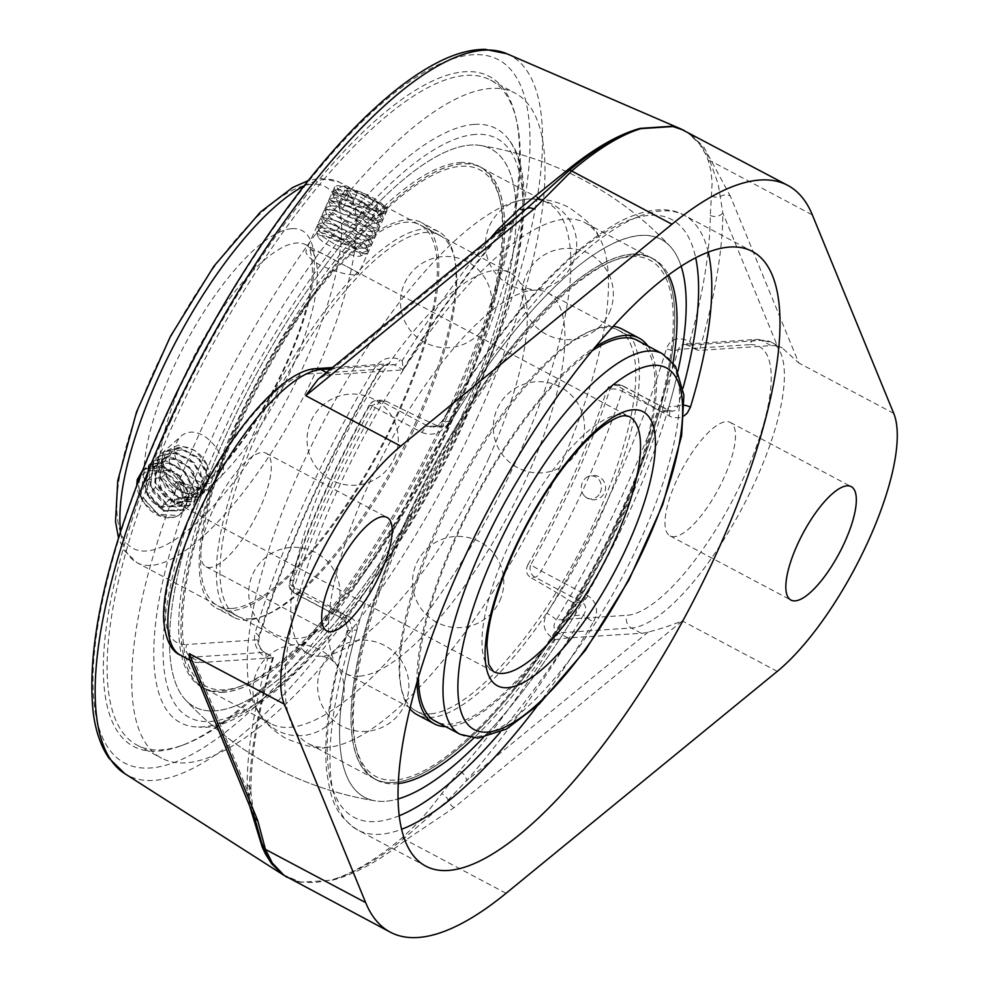 <?xml version="1.0" encoding="UTF-8"?>
<svg xmlns="http://www.w3.org/2000/svg" width="987" height="987" viewBox="0 0 987 987"><rect width="100%" height="100%" fill="white"/><g stroke="black" fill="none" stroke-linecap="round" stroke-linejoin="round"><path stroke-width="0.74" stroke-dasharray="4.93 3.7" d="M453.28 403.301A376.578 121.241 118 0 0 516.263 119.143A376.578 121.241 118 0 0 490.379 79.984A376.578 121.241 118 0 0 174.205 421.831A376.578 121.241 118 0 0 137.107 745.148A376.578 121.241 118 0 0 184.038 744.667A376.578 121.241 118 0 0 453.28 403.301M170.973 420.709A379.255 122.092 -62 0 1 376.059 120.093A379.255 122.092 -62 0 1 515.461 115.861A379.255 122.092 -62 0 1 419.339 468.652A379.255 122.092 -62 0 1 180.88 745.839A379.255 122.092 -62 0 1 170.973 420.709M477.905 416.378A376.578 121.241 -62 0 1 161.72 758.226A376.578 121.241 -62 0 1 198.819 434.909A376.578 121.241 -62 0 1 514.992 93.062A376.578 121.241 -62 0 1 477.905 416.378M474.389 124.374A336.37 108.286 -62 0 1 509.785 141.067A336.37 108.286 -62 0 1 433.996 476.437A336.37 108.286 -62 0 1 198.584 727.012A336.37 108.286 -62 0 1 213.723 433.91A336.37 108.286 -62 0 1 474.389 124.374M283.183 874.815L299.974 881.922L314.767 882.649L331.903 879.812C352.766 873.594 376.244 859.541 402.363 837.618L415.909 824.713L429.049 810.031L459.56 770.773A422.214 135.922 118 0 0 555.225 639.638L553.164 638.589C543.738 632.099 541.666 623.673 546.971 613.309A420.573 135.404 118 0 0 616.653 480.324A420.573 135.404 118 0 0 666.459 348.67C670.05 339.281 677.131 336.592 687.717 340.577L689.777 341.625L696.674 349.83L699.487 350.397L771.18 345.635L761.236 340.355A160.585 51.694 -62 0 1 771.612 342.366A160.585 51.694 -62 0 1 755.795 480.237A160.585 51.694 -62 0 1 631.347 628.016L558.124 632.877A9.512 2.319 117 0 0 553.164 638.589M283.614 875.111L281.813 873.803M267.637 658.736L273.424 657.478L264.22 652.382L260.556 649.027L258.273 644.449L257.854 639.786A9.512 4.75 16.7 0 0 259.013 638.293A9.512 4.75 16.7 0 0 255.139 632.679C252.956 642.796 256.484 651.136 265.725 657.663L267.637 658.736A422.214 135.922 118 0 0 247.132 784.875L249.773 806.428M490.231 238.459A422.214 135.922 118 0 0 402.19 360.724L400.278 359.663C389.939 355.641 381.389 358.441 374.641 368.04A420.573 135.404 118 0 0 255.139 632.679M689.777 341.625A422.214 135.922 118 0 0 710.282 215.487L712.133 183.064L710.998 171.133L708.185 160.301L705.113 153.293L699.215 143.658L687.359 132.381L681.079 129.013M402.511 370.113A431.701 138.982 -62 0 1 505.64 227.405L323.761 376.22A160.585 51.694 118 0 1 330.83 374.875L403.301 369.817C436.192 316.21 470.034 269.414 504.85 229.44A9.512 5.293 41.1 0 1 500.101 230.378M402.19 360.724L403.301 369.817L394.109 364.734A9.512 3.788 119 0 0 400.278 359.663M505.64 227.405A9.512 5.293 41.1 0 1 504.85 229.44L525.935 209.244A9.512 5.453 -129.4 0 0 525.96 209.219L505.64 227.405M180.621 655.245A160.585 51.694 -62 0 0 190.997 657.243L264.22 652.382A9.512 3.788 -61 0 1 264.985 652.58L273.424 657.256L272.634 657.774L200.953 662.536L190.997 657.243A9.512 8.834 86.2 0 1 186.888 644.499L257.854 639.786A430.073 138.451 -62 0 1 380.044 369.175A9.512 1.456 31 0 1 380.242 369.854A9.512 1.456 31 0 1 374.641 368.04M380.242 369.854C326.389 460.324 285.971 549.796 259.013 638.293C258.273 645.116 260.272 649.878 264.985 652.592A9.512 3.788 -61 0 1 265.725 657.663M316.408 368.62A9.512 8.834 -93.8 0 0 309.079 373.888L380.044 369.175L384.19 365.474L389.52 363.759L394.109 364.734L330.756 368.928M247.132 784.875A9.512 7.686 -179.8 0 1 250.834 790.969A9.512 7.686 -179.8 0 1 250.834 790.994A9.512 7.686 -179.8 0 1 249.279 795.177A431.701 138.982 -62 0 1 272.634 657.774M256.361 823.701L249.279 795.177L194.698 662.067A160.585 51.694 118 0 0 200.953 662.536M555.225 639.638L568.031 637.923L641.291 633.296A160.585 51.694 118 0 0 648.36 631.951C657.169 630.014 668.483 626.338 682.276 620.934L454.143 807.6L405.805 840.036C378.663 861.256 354.222 874.618 332.496 880.157L300.566 882.267A9.512 9.019 -79.5 0 1 299.974 881.922L283.158 874.79M212.279 511.562A64.229 20.678 118 0 0 205.95 566.711A64.229 20.678 118 0 0 259.889 508.404A64.229 20.678 118 0 0 266.219 453.255A64.229 20.678 118 0 0 212.279 511.562M249.847 806.465A9.512 7.625 -13.1 0 1 253.252 810.808A9.512 7.625 -13.1 0 1 253.375 812.93A9.512 8.71 -22.3 0 0 253.943 816.459L254.029 816.668M189.307 658.835L191.33 660.932L194.698 662.067M300.566 882.267L293.164 880.219L287.106 877.32M569.61 638.058A431.701 138.982 -62 0 1 466.481 780.766L448.147 800.001L403.794 838.642C377.207 860.195 353.247 873.914 331.903 879.812A9.512 8.562 75.8 0 0 332.496 880.157M648.36 631.951L466.481 780.766A9.512 5.293 -138.9 0 0 459.56 770.773M697.908 350.262L688.013 345.216A9.512 2.319 -63 0 1 687.544 345.179A9.512 2.319 -63 0 1 687.717 340.577M749.429 344.66L678.464 349.361A430.073 138.451 -62 0 1 627.522 484A430.073 138.451 -62 0 1 556.273 619.972L627.238 615.271A151.073 48.634 118 0 0 744.309 476.24A151.073 48.634 118 0 0 749.429 344.66A9.512 8.834 86.2 0 1 756.758 339.38A9.512 8.834 86.2 0 1 761.236 340.355L688.013 345.216L683.51 344.253L680.117 345.795L678.464 349.361A9.512 4.75 -163.3 0 1 666.459 348.67M568.031 637.923L558.124 632.877C553.374 629.632 552.757 625.326 556.273 619.972A9.512 1.456 -149 0 0 546.971 613.309M710.282 215.487A9.512 7.686 0.2 0 0 722.842 212.982A431.701 138.982 -62 0 1 699.487 350.397M681.721 129.285L687.902 132.603L700.301 144.04L706.544 153.787L709.838 160.844L718.178 183.952L722.842 212.982L777.435 346.104A160.585 51.694 118 0 0 771.18 345.635M676.428 480.755A64.229 20.678 118 0 0 670.099 535.904A64.229 20.678 118 0 0 724.039 477.585A64.229 20.678 118 0 0 730.368 422.436A64.229 20.678 118 0 0 676.428 480.755M711.602 196.031A9.512 8.328 -173.4 0 0 720.732 196.29A9.512 8.71 157.7 0 1 730.294 195.994L798.754 362.957L782.321 348.041L777.435 346.104M684.003 130.321L690.925 134.343L704.027 147.371L730.294 195.994M454.143 807.6A9.512 7.143 50.7 0 1 448.147 800.001A9.512 6.156 35.4 0 0 441.744 793.684M323.761 376.22L317.925 379.427M459.893 420.24A315.914 101.71 -62 0 1 185.716 700.128A315.914 101.71 -62 0 1 246.651 392.505A315.914 101.71 -62 0 1 470.589 145.064A315.914 101.71 -62 0 1 480.287 145.471A315.914 101.71 -62 0 1 459.893 420.24M708.21 252.08A348.029 112.049 118 0 0 684.114 215.203A348.029 112.049 118 0 0 448.271 423.263A9.512 1.394 -149.2 0 0 442.09 421.104A9.512 1.394 -149.2 0 0 442.299 421.757L439.375 424.681L435.686 426.606L431.738 427.174L428.136 426.211A9.512 3.06 118 0 0 422.017 432.503L375.27 407.668A9.512 3.06 -62 0 1 381.389 401.376L428.136 426.211L444.964 426.014L448.554 424.139L451.256 421.153A315.914 101.71 -62 0 1 670.037 246.244A315.914 101.71 -62 0 1 681.104 266.157A315.914 101.71 -62 0 0 670.037 246.244A331.879 331.879 0 0 0 480.287 145.471A315.914 101.71 -62 0 1 432.676 475.697A315.914 101.71 -62 0 1 185.716 700.128A315.914 101.71 -62 0 1 246.651 392.505A315.914 101.71 -62 0 1 470.589 145.064A315.914 101.71 -62 0 1 480.274 145.459M442.176 426.544L432.898 427.161L437.352 425.779L442.09 421.104C503.21 320.405 562.368 253.93 619.565 221.643C652.308 205.173 673.035 208.615 684.114 215.203L752.254 251.389M448.271 423.263C441.349 433.379 432.602 436.451 422.017 432.503M537.138 706.038A348.029 112.049 118 0 0 593.483 621.884A9.512 1.394 30.8 0 1 583.539 614.938C586.92 609.596 586.327 605.29 581.787 602.033L535.04 577.21A9.512 8.834 86.2 0 1 530.932 564.453L527.934 564.65C525.368 570.03 526.231 574.323 530.55 577.506L535.04 577.21A9.512 3.06 118 0 0 541.147 570.918A348.029 112.049 118 0 0 622.266 391.284L672.307 417.439L679.031 417.834L683.917 415.959M669.013 416.107A9.512 3.06 118 0 0 668.989 410.382A9.512 3.06 118 0 0 668.372 410.259L671.629 411.246L674.577 410.752L676.749 408.926L677.822 406.113A9.512 4.701 -163.2 0 1 684.287 405.225M587.894 595.741A9.512 3.06 118 0 1 581.787 602.033L572.941 602.625C576.84 605.808 577.383 610.114 574.57 615.53A315.914 101.71 -62 0 1 483.235 737.671A315.914 101.71 -62 0 0 629.977 510.575A315.914 101.71 -62 0 0 678.007 370.939A315.914 101.71 -62 0 1 668.865 406.718L667.397 409.617L665.152 411.394L662.425 411.863L659.538 410.851L668.372 410.259L621.625 385.436A9.512 8.834 -93.8 0 0 617.146 384.461A9.512 8.834 -93.8 0 0 609.818 389.729A338.516 108.977 -62 0 1 530.932 564.453A9.512 0.864 29.7 0 0 541.147 570.918L587.894 595.741C597.086 602.292 598.949 611.002 593.483 621.884M340.91 612.137A9.512 3.06 118 0 0 340.934 617.862A9.512 3.06 118 0 0 341.551 617.985L294.805 593.15A9.512 3.06 -62 0 1 294.188 593.039A9.512 3.06 -62 0 1 294.163 587.314L340.91 612.137C350.311 618.639 353.79 627.251 351.335 637.96A348.029 112.049 118 0 0 357.627 829.944A348.029 112.049 118 0 0 380.131 834.286A348.029 112.049 118 0 0 401.672 829.253M480.052 145.422A331.879 331.879 0 0 1 670.037 246.244A315.914 101.71 -62 0 0 640.674 235.399A315.914 101.71 -62 0 0 395.861 526.12A315.914 101.71 -62 0 0 375.467 800.901A331.879 331.879 0 0 1 185.716 700.128A331.879 331.879 0 0 0 375.467 800.901A315.914 101.71 -62 0 0 398.156 798.915A315.914 101.71 -62 0 1 375.467 800.901A315.914 101.71 -62 0 1 356.973 629.977C357.973 624.672 355.776 620.478 350.385 617.393L341.551 617.985C346.314 621.205 348.46 625.413 348.004 630.582A9.512 4.701 16.8 0 0 346.856 632.05L346.856 632.05A9.512 4.701 16.8 0 0 351.335 637.96M617.134 385.732L613.001 384.733L610.99 385.201L608.498 386.978L606.832 389.927L609.818 389.729A9.512 4.232 18.2 0 1 622.266 391.284A9.512 3.06 118 0 0 622.242 385.547A9.512 3.06 118 0 0 621.625 385.436L617.134 385.732A314.137 58.159 -155.7 0 1 659.538 410.851M436.97 425.619A314.137 58.159 -155.7 0 1 385.88 401.08L381.056 400.13L372.568 405.484L369.582 405.682A9.512 8.834 86.2 0 1 376.911 400.414A9.512 9.512 0 0 0 369.274 405.188A9.512 0.864 29.7 0 0 369.582 405.682A338.516 108.977 -62 0 0 290.696 580.405A9.512 8.834 86.2 0 0 294.805 593.15L299.295 592.854C294.323 589.708 292.46 585.501 293.682 580.208L290.696 580.405A9.512 4.232 18.2 0 0 289.61 581.651A9.512 4.232 18.2 0 0 294.163 587.314A348.029 112.049 118 0 1 375.27 407.668A9.512 0.864 29.7 0 0 369.274 405.188C335.592 464.421 309.042 523.233 289.61 581.651A9.512 9.512 0 0 0 294.188 593.039L340.934 617.862C345.956 621.428 347.93 626.153 346.856 632.05C329.633 689.136 322.959 736.068 326.82 772.846C331.015 796.558 332.853 813.387 357.627 829.944L425.767 866.13M527.934 564.65A330.805 106.497 118 0 0 572.83 476.931A330.805 106.497 118 0 0 606.832 389.927M572.941 602.625A314.137 58.159 24.3 0 0 530.55 577.506M299.295 592.854A314.137 58.159 24.3 0 0 350.385 617.393M372.568 405.484A330.805 106.497 118 0 0 293.682 580.208M488.923 457.894A215.499 69.374 -62 0 1 321.91 656.207A215.499 69.374 -62 0 1 321.688 656.219A215.499 69.374 -62 0 1 307.981 653.517A215.499 69.374 -62 0 1 347.794 430.653A215.499 69.374 -62 0 1 510.143 272.868A215.499 69.374 -62 0 1 520.063 282.701A215.499 69.374 -62 0 1 488.923 457.894M359.539 676.194A215.499 69.374 118 0 0 526.54 477.868A215.499 69.374 118 0 0 547.773 292.843A215.499 69.374 118 0 0 534.066 290.141A215.499 69.374 118 0 0 385.411 450.627A215.499 69.374 118 0 0 335.691 663.659A215.499 69.374 118 0 0 345.61 673.504A215.499 69.374 118 0 0 359.539 676.194M174.354 446.445C173.391 460.053 180.313 471.144 195.105 479.731C204.605 484.605 212.168 484.777 217.806 480.262C237.534 464.852 200.78 415.971 179.498 437.537L174.354 446.445M356.319 274.756L358.355 274.102C358.491 272.98 354.333 270.302 345.857 266.046L337.48 261.604C320.269 251.673 309.795 247.971 306.056 250.488C305.168 254.128 309.992 259.063 320.528 265.306C336.123 272.141 348.053 275.287 356.319 274.756M142.313 470.885C158.031 454.674 191.836 483.457 185.161 505.245L180.535 513.672C169.27 525.713 137.316 505.837 136.798 485.135M385.041 211.132C374.492 213.784 329.683 193.884 334.827 186.777L337.073 185.655C346.647 185.186 389.964 208.393 387.126 210.379L385.041 211.132M393.653 782.481A294.903 94.937 -62 0 1 374.591 778.805A294.903 94.937 -62 0 1 415.885 499.619A294.903 94.937 -62 0 1 632.173 254.214A294.903 94.937 -62 0 1 651.247 257.891A294.903 94.937 -62 0 1 609.954 537.076A294.903 94.937 -62 0 1 393.653 782.481M555.965 475.919A294.903 94.937 -62 0 1 327.425 747.307A294.903 94.937 -62 0 1 327.116 747.332A294.903 94.937 -62 0 1 308.363 743.63A294.903 94.937 -62 0 1 362.834 438.647A294.903 94.937 -62 0 1 585.02 222.717A294.903 94.937 -62 0 1 598.578 236.189A294.903 94.937 -62 0 1 555.965 475.919M223.58 692.146A294.903 94.937 -62 0 1 204.506 688.47A294.903 94.937 -62 0 1 245.8 409.284A294.903 94.937 -62 0 1 462.101 163.879A294.903 94.937 -62 0 1 481.162 167.568A294.903 94.937 -62 0 1 439.869 446.741A294.903 94.937 -62 0 1 223.58 692.146M600.256 492.538A11.536 10.03 -85 0 0 596.037 477.091A11.536 10.03 -85 0 0 585.957 477.868A11.536 10.03 -85 0 0 582.478 482.322A11.536 10.03 -85 0 0 584.39 495.906A11.536 10.03 -85 0 0 600.256 492.538M518.335 455.932A294.903 94.937 118 0 0 547.39 202.742A294.903 94.937 118 0 0 528.637 199.041A294.903 94.937 118 0 0 325.216 418.661A294.903 94.937 118 0 0 257.175 710.184A294.903 94.937 118 0 0 270.734 723.644A294.903 94.937 118 0 0 289.808 727.32A294.903 94.937 118 0 0 518.335 455.932M231.797 608.498A215.635 69.423 -62 0 1 217.856 605.808A215.635 69.423 -62 0 1 248.045 401.66A215.635 69.423 -62 0 1 406.2 222.223A215.635 69.423 -62 0 1 420.141 224.913A215.635 69.423 -62 0 1 389.951 429.049A215.635 69.423 -62 0 1 231.797 608.498M407.298 219.78A218.361 70.299 -62 0 1 421.424 222.507A218.361 70.299 -62 0 1 390.84 429.222A218.361 70.299 -62 0 1 230.699 610.928A218.361 70.299 -62 0 1 216.572 608.202A218.361 70.299 -62 0 1 247.157 401.487A218.361 70.299 -62 0 1 407.298 219.78M251.117 618.75A215.635 69.423 -62 0 1 237.176 616.061A215.635 69.423 -62 0 1 267.366 411.924A215.635 69.423 -62 0 1 425.52 232.476A215.635 69.423 -62 0 1 439.462 235.165A215.635 69.423 -62 0 1 409.272 439.314A215.635 69.423 -62 0 1 251.117 618.75M224.666 689.753A292.226 94.073 -62 0 1 234.548 435.205A292.226 94.073 -62 0 1 461.015 166.285A292.226 94.073 -62 0 1 451.121 420.832A292.226 94.073 -62 0 1 224.666 689.753M223.518 692.269A295.039 94.986 -62 0 1 204.445 688.593A295.039 94.986 -62 0 1 245.763 409.284A295.039 94.986 -62 0 1 462.15 163.768A295.039 94.986 -62 0 1 481.224 167.445A295.039 94.986 -62 0 1 439.918 446.753A295.039 94.986 -62 0 1 223.518 692.269M459.88 162.559A295.039 94.986 -62 0 1 478.954 166.235A295.039 94.986 -62 0 1 437.648 445.544A295.039 94.986 -62 0 1 221.248 691.06A295.039 94.986 -62 0 1 202.175 687.384A295.039 94.986 -62 0 1 243.493 408.075A295.039 94.986 -62 0 1 459.88 162.559M424.496 228.922A218.361 70.299 -62 0 1 438.623 231.649A218.361 70.299 -62 0 1 408.038 438.364A218.361 70.299 -62 0 1 247.897 620.07A218.361 70.299 -62 0 1 233.771 617.344A218.361 70.299 -62 0 1 264.356 410.629A218.361 70.299 -62 0 1 424.496 228.922M621.97 329.029A218.361 70.299 -62 0 1 591.398 535.744A218.361 70.299 -62 0 1 431.245 717.45A218.361 70.299 -62 0 1 417.131 714.724M409.975 708.851A218.361 70.299 -62 0 1 454.057 495.4A218.361 70.299 -62 0 1 607.856 326.302A218.361 70.299 -62 0 1 613.1 326.376M398.366 783.579A295.039 94.986 -62 0 1 395.873 783.814A295.039 94.986 -62 0 1 376.8 780.125A295.039 94.986 -62 0 1 418.106 500.816A295.039 94.986 -62 0 1 634.505 255.3A295.039 94.986 -62 0 1 653.579 258.976A295.039 94.986 -62 0 1 668.507 274.917M673.06 362.797A295.039 94.986 -62 0 1 473.711 738.128M632.235 254.091A295.039 94.986 -62 0 1 651.309 257.767A295.039 94.986 -62 0 1 609.991 537.088A295.039 94.986 -62 0 1 393.603 782.605A295.039 94.986 -62 0 1 374.529 778.916A295.039 94.986 -62 0 1 415.835 499.607A295.039 94.986 -62 0 1 632.235 254.091M394.738 780.075A292.226 94.073 -62 0 1 404.633 525.528A292.226 94.073 -62 0 1 631.088 256.608A292.226 94.073 -62 0 1 621.205 511.155A292.226 94.073 -62 0 1 394.738 780.075M430.233 713.885A215.635 69.423 -62 0 1 416.292 711.195A215.635 69.423 -62 0 1 446.482 507.047A215.635 69.423 -62 0 1 604.636 327.61A215.635 69.423 -62 0 1 618.578 330.3A215.635 69.423 -62 0 1 588.388 534.448A215.635 69.423 -62 0 1 430.233 713.885M640.008 341.835A215.635 69.423 -62 0 1 606.018 548.118A215.635 69.423 -62 0 1 449.554 724.15A215.635 69.423 -62 0 1 437.846 722.484M418.476 677.427A215.635 69.423 -62 0 1 591.83 351.027M647.842 345.993A218.361 70.299 -62 0 1 600.614 560.604A218.361 70.299 -62 0 1 448.443 726.58A218.361 70.299 -62 0 1 445.68 726.654M417.032 682.35A218.361 70.299 -62 0 1 474.673 498.028A218.361 70.299 -62 0 1 595.099 347.066M380.254 202.224L386.781 209.071L386.879 210.91L385.757 211.921L354.876 204.914L332.718 191.441L358.836 199.818L383.067 217.411L383.141 219.188L382.018 220.2L351.138 213.192L328.979 199.719L355.135 208.121L379.316 225.678L379.403 227.466L378.28 228.478L347.399 221.47L325.241 207.998L351.273 216.35L375.566 233.919L375.665 235.757L374.542 236.757L343.661 229.761L321.503 216.276L347.56 224.641L371.84 242.234L371.926 244.036L370.804 245.047L339.923 238.04L317.765 224.567L343.92 232.969L368.114 250.525L368.188 252.314L367.065 253.326L363.932 253.844L336.111 245.158L316.58 232.772L317.604 231.402L340.515 238.681L362.032 253.042L349.78 242.925L334.322 234.906L322.231 230.711L319.714 230.625L319.369 231.365L328.387 237.583L343.982 244.27L358.997 248.23L364.845 248.07L366.152 246.997L366.054 245.393L362.106 240.729L349.077 232.056L333.779 224.863L324.069 222.235L323.119 223.074L324.994 225.011L336.308 231.353L352.593 237.596L365.918 240.174L368.546 239.804L369.792 237.102L362.685 229.959L348.152 221.322L333.742 215.228L326.87 214.241L331.163 218.386L344.697 225.11L360.934 230.588L372 231.624L373.518 228.787L372.568 227.207L362.587 219.077L347.239 210.823L334.408 206.073L330.916 205.777L330.583 206.517L338.171 211.995L353.321 218.756L368.805 223.173L376.072 223.222L377.108 222.569L377.256 220.533L374.307 216.77L362.007 208.183L346.56 200.632L335.888 197.4L334.334 198.239L345.882 205.728L361.982 212.18L376.022 215.302L379.773 214.956L381.216 213.044L375.183 206.073L361.143 197.388L346.314 190.849L338.381 189.208L338.06 189.936L341.354 192.884L352.285 198.695L376.59 208.738L386.336 207.949L380.254 202.224A28.685 5.305 -155.7 0 0 361.402 192.255L343.39 186.333L337.221 187.838L352.285 198.695M362.019 253.042L367.287 250.76M360.144 256.102A23.33 4.318 24.3 0 0 345.512 243.962A23.33 4.318 24.3 0 0 319.134 235.733A23.33 4.318 24.3 0 0 318.369 237.25A23.33 4.318 24.3 0 0 337.813 249.871A23.33 4.318 24.3 0 0 360.144 256.102L367.016 253.647A28.685 5.305 -155.7 0 0 367.904 252.943A28.685 5.305 -155.7 0 0 367.238 250.797L340.54 232.611L317.32 226.233L340.897 239.693L370.322 246.108L371.445 245.097L365.807 237.176L348.423 226.381L329.757 218.411L321.059 217.942L344.537 231.365L374.061 237.818L375.183 236.806L369.545 228.898L352.162 218.102L333.495 210.132L324.785 209.639L348.226 223.062L377.799 229.539L378.922 228.528L373.283 220.619L355.9 209.812L337.246 201.854L328.535 201.385L352.1 214.845L381.278 221.372L382.66 220.249L377.022 212.341L359.638 201.533L340.984 193.575L332.274 193.107L355.801 206.542L384.979 213.106L386.398 211.971L380.118 203.544L361.402 192.255M367.016 253.647A28.685 5.305 -155.7 0 1 366.905 253.684A28.685 5.305 -155.7 0 1 363.932 253.844M371.001 220.483L367.065 215.129L350.804 207.023L338.492 204.272L342.427 209.626L358.688 217.732L371.001 220.483L377.49 206.098L365.178 203.347L348.917 195.241L344.981 189.886L357.294 192.638L373.555 200.743L377.49 206.098M373.555 200.743L367.065 215.129M357.294 192.638L350.804 207.023M344.981 189.886L338.492 204.272M348.917 195.241L342.427 209.626M365.178 203.347L358.688 217.732M142.202 471.181L143.683 469.664L160.647 465.741L179.239 476.302L188.936 494.857L184.409 510.205L163.669 511.204L145.089 491.168L148.519 465.321L165.483 461.398L184.075 471.971L193.773 490.514L189.245 505.862L168.506 506.874L149.925 486.825L153.355 460.991L170.319 457.067L188.912 467.628L198.609 486.184L194.081 501.532L173.342 502.531L154.762 482.495L158.191 456.648L175.155 452.725L193.748 463.298L203.445 481.841L198.918 497.189L178.191 498.201L159.598 478.152L163.028 452.317L179.992 448.394L198.584 458.955L208.282 477.511L203.754 492.858L183.027 493.858L164.434 473.822L162.399 466.691A28.685 20.406 48.1 0 0 164.644 473.624A28.685 20.406 48.1 0 0 173.305 485.777L189.886 495.437L204.371 492.303L208.899 476.955L199.201 458.4L180.609 447.839L163.645 451.762L160.215 477.597L178.807 497.645L199.534 496.634L204.062 481.286L194.365 462.743L175.772 452.169L158.808 456.093L155.378 481.94L173.971 501.976L194.698 500.977L199.226 485.629L189.529 467.073L170.936 456.512L153.972 460.435L150.542 486.27L169.135 506.319L189.862 505.307L194.39 489.959L184.692 471.416L166.1 460.843L149.136 464.766L145.706 490.613L164.286 510.649L185.025 509.65L189.553 494.302L179.856 475.746L161.263 465.185L144.299 469.109L140.87 494.943L157.821 514.153L178.005 515.572A28.685 20.406 48.1 0 1 160.091 516.102L140.253 495.499L137.933 482.174M162.399 466.691L165.471 451.417L178.413 445.051L195.204 450.689L207.554 465.519L203.112 489.021L177.241 481.668L180.695 484.79L194.982 490.44L205.654 485.234L207.122 472.008L198.375 457.623L183.483 449.492L169.628 451.923L163.423 463.952L167.691 479.83L180.029 491.884L193.995 494.339L202.36 486.233L200.669 471.86L189.479 458.622L174.094 453.391L161.93 459.017L158.759 472.933L165.902 488.466L179.498 498.09L192.502 497.275L198.153 486.665L193.341 471.798L180.202 460.349L165.002 458.276L155.058 466.851L155.045 482.063L164.693 496.56L178.918 503.358L190.343 499.323L192.983 486.714L185.26 472.057L170.739 462.928L156.39 464.124L149.086 475.29L152.208 491.119L163.916 503.95L178.079 507.639L187.37 500.582L186.876 486.566L176.55 472.822L161.288 466.456L148.408 470.885L144.077 484.161L150.16 499.903L163.349 510.501L176.796 510.933L183.52 501.211L179.868 486.455L167.408 474.253L153.762 470.774C129.963 469.047 136.749 508.638 160.893 516.435M177.253 481.668L173.268 485.826M177.45 515.942C195.845 506.911 175.982 467.69 153.762 470.774M206.801 464.421A23.33 16.606 -131.9 0 0 172.392 451.269A23.33 16.606 -131.9 0 0 188.246 486.579A23.33 16.606 -131.9 0 0 206.801 464.421M155.514 487.393L168.826 500.224L182.866 497.843L183.57 482.618L170.257 469.775L156.23 472.168L155.514 487.393L147.112 494.919L147.828 479.694L161.856 477.313L175.168 490.144L174.465 505.369L160.437 507.762L147.112 494.919M160.437 507.762L168.826 500.224M174.465 505.369L182.866 497.843M175.168 490.144L183.57 482.618M161.856 477.313L170.257 469.775M147.828 479.694L156.23 472.168M459.041 401.586A398.156 128.174 118 0 0 472.514 54.766A398.156 128.174 118 0 0 163.965 421.165A398.156 128.174 118 0 0 150.493 767.985A398.156 128.174 118 0 0 459.041 401.586M506.997 53.791A407.643 131.234 -62 0 1 469.911 405.25A407.643 131.234 -62 0 1 154.009 780.384A407.643 131.234 -62 0 1 124.707 773.586M330.83 374.875L326.389 372.506M309.079 373.888A151.073 48.634 118 0 0 192.009 512.907A151.073 48.634 118 0 0 186.888 644.499M506.06 893.284L405.805 840.036A9.512 7.094 51.9 0 1 403.794 838.642A9.512 7.131 -130.1 0 0 402.363 837.618M708.185 160.301A9.512 8.71 -21 0 0 709.838 160.844A9.512 8.649 156.4 0 1 712.096 161.671L812.35 214.919M641.291 633.296L631.347 628.016A9.512 8.834 -93.8 0 1 627.238 615.271M777.262 671.382L682.276 620.934M475.401 134.417A327.807 105.535 118 0 0 171.356 581.799A327.807 105.535 118 0 0 381.747 567.833A327.807 105.535 118 0 0 475.401 134.417M663.289 411.863L672.566 411.246L668.989 410.382L622.242 385.547A9.512 9.512 0 0 0 617.146 384.461L613.001 384.733M451.256 421.153L442.299 421.757A338.516 108.977 -62 0 1 695.675 257.693M683.029 388.039A338.516 108.977 -62 0 1 677.822 406.113L668.865 406.718M574.57 615.53L583.539 614.938A338.516 108.977 -62 0 1 500.212 732.255M399.303 815.718A338.516 108.977 -62 0 1 348.004 630.582L356.973 629.977M381.056 400.13L376.911 400.414A9.512 8.834 86.2 0 1 381.389 401.376L385.88 401.08M893.741 413.405L798.754 362.957M460.176 734.34A215.499 69.374 118 0 0 474.105 737.03A215.499 69.374 118 0 0 632.161 557.704A215.499 69.374 118 0 0 662.339 353.691M337.48 261.604L305.859 244.813C309.844 245.775 312.04 254.288 312.46 270.327C311.929 286.218 307.685 305.884 299.727 329.337C286.847 366.103 268.97 401.277 246.084 434.86C228.108 460.645 211.243 479.324 195.488 490.921L178.869 499.878L170.344 499.977A144.46 46.512 118 0 0 179.683 501.778A144.46 46.512 118 0 0 285.638 381.562A144.46 46.512 118 0 0 305.859 244.813A144.46 46.512 118 0 0 296.519 242.999A144.46 46.512 118 0 0 190.565 363.216A144.46 46.512 118 0 0 170.344 499.977L493.5 671.604A144.46 46.512 -62 0 1 513.721 534.843A144.46 46.512 -62 0 1 619.676 414.639A144.46 46.512 -62 0 1 629.015 416.44L345.857 266.046M303.971 186.062A215.499 69.374 -62 0 1 325.254 179.375A215.499 69.374 -62 0 1 339.183 182.064A215.499 69.374 -62 0 1 309.005 386.077A215.499 69.374 -62 0 1 150.949 565.403A215.499 69.374 -62 0 1 137.02 562.713A215.499 69.374 -62 0 1 120.611 531.314M311.966 184.211A204.802 65.932 118 0 0 122.018 463.717A204.802 65.932 118 0 0 253.462 454.995A204.802 65.932 118 0 0 311.966 184.211M291.893 228.663A155.169 49.955 -62 0 1 247.564 433.824A155.169 49.955 -62 0 1 147.976 440.436A155.169 49.955 -62 0 1 291.893 228.663M516.263 119.143L515.461 115.861M184.038 744.667L180.88 745.839M137.107 745.148L161.72 758.226M490.379 79.984L514.992 93.062M380.242 369.841C383.425 365.745 386.522 363.722 389.52 363.759L332.446 367.546M273.473 657.391C258.594 709.517 251.056 754.056 250.834 790.994M250.834 790.969L253.252 810.808L256.509 824.256M696.674 349.83L687.544 345.166L683.646 344.241L756.758 339.38L771.612 342.366L782.321 348.041M191.33 660.932L189.837 660.143M509.785 141.067C537.557 175.97 524.541 281.517 474.525 397.872C404.139 571.103 263.541 736.105 198.584 727.012M205.95 566.711L326.808 630.89M266.219 453.255L387.064 517.435M670.099 535.904L790.957 600.084M730.368 422.436L851.213 486.628M321.688 656.219L329.572 658.267L335.691 663.659M520.063 282.701L526.17 288.093L534.066 290.141M635.665 339.528L547.773 292.843M433.49 720.177L345.61 673.504M510.143 272.868L339.183 182.064L320.207 178.289L308.314 180.584M307.981 653.517L137.02 562.713L123.906 550.191L118.502 537.977M180.535 513.672L217.806 480.262M142.227 470.959L179.498 437.537M334.827 186.777L306.056 250.488M387.126 210.379L358.355 274.102M651.247 257.891L585.02 222.717M374.591 778.805L308.363 743.63M584.39 495.906A12.239 12.239 0 0 0 604.525 492.636A12.239 12.239 0 0 0 585.957 477.868M547.39 202.742L481.162 167.568M270.734 723.644L204.506 688.47M327.116 747.332C320.491 749.54 307.031 746.715 286.761 738.868C274.016 731.799 264.146 722.237 257.175 710.184M598.578 236.189C596.703 229.453 586.833 219.891 568.981 207.492C555.989 200.879 542.542 198.066 528.637 199.041M394.257 458.449A45.636 45.636 0 0 0 348.14 394.269A45.636 45.636 0 0 0 315.606 466.308A45.636 45.636 0 0 0 394.257 458.449M340.145 708.9A45.636 45.636 0 0 0 294.015 644.708A45.636 45.636 0 0 0 261.493 716.747A45.636 45.636 0 0 0 340.145 708.9M499.767 600.812A45.636 45.636 0 0 0 453.638 536.62A45.636 45.636 0 0 0 421.116 608.658A45.636 45.636 0 0 0 499.767 600.812M609.312 312.83A45.636 45.636 0 0 0 563.195 248.638A45.636 45.636 0 0 0 530.661 320.676A45.636 45.636 0 0 0 609.312 312.83M572.67 263.381A45.636 45.636 0 0 0 526.552 199.201A45.636 45.636 0 0 0 494.018 271.24A45.636 45.636 0 0 0 572.67 263.381M580.516 446.087A45.636 45.636 0 0 0 534.399 381.895A45.636 45.636 0 0 0 501.865 453.934A45.636 45.636 0 0 0 580.516 446.087M404.83 704.607A45.636 45.636 0 0 0 358.7 640.415A45.636 45.636 0 0 0 326.179 712.454A45.636 45.636 0 0 0 404.83 704.607M335.962 611.681A45.636 45.636 0 0 0 289.845 547.501A45.636 45.636 0 0 0 257.323 619.54A45.636 45.636 0 0 0 335.962 611.681M487.738 320.898A45.636 45.636 0 0 0 441.621 256.706A45.636 45.636 0 0 0 409.087 328.745A45.636 45.636 0 0 0 487.738 320.898M439.462 235.165L420.141 224.913M237.176 616.061L217.856 605.808M481.224 167.445L478.954 166.235M204.445 688.593L202.175 687.384M438.623 231.649L421.424 222.507M233.771 617.344L216.572 608.202M653.579 258.976L651.309 257.767M376.8 780.125L374.529 778.916M637.898 340.564L618.578 330.3M435.612 721.448L416.292 711.195M386.768 209.071L386.324 207.961M333.187 191.071L338.381 189.208M383.055 217.411L381.019 212.279M329.473 199.362L334.667 197.486M379.304 225.678L377.256 220.545M325.71 207.652L330.916 205.777M375.553 233.919L373.518 228.787M321.959 215.919L327.153 214.056M371.84 242.234L369.804 237.114M318.246 224.197L323.44 222.334M368.089 250.538L366.054 245.405M317.148 231.538L319.702 230.625M319.369 231.365L317.333 226.233M364.845 248.07L370.051 246.195M323.119 223.074L321.071 217.93M368.546 239.804L373.74 237.929M326.845 214.771L324.797 209.639M372.296 231.526L377.49 229.663M330.583 206.517L328.548 201.385M376.072 223.222L381.278 221.359M334.334 198.239L332.298 193.107M379.773 214.956L384.979 213.081M338.06 189.936L337.233 187.838M386.398 211.971L386.879 210.91M318.369 237.25L316.58 232.772M382.66 220.249L383.141 219.188M332.249 192.502L332.718 191.441M378.922 228.528L379.403 227.466M328.498 200.78L328.979 199.719M375.183 236.806L375.665 235.757M324.76 209.059L325.241 207.998M371.445 245.097L371.926 244.036M321.022 217.337L321.503 216.276M367.904 252.943L368.188 252.314M317.283 225.628L317.765 224.567M144.299 469.109L143.683 469.664M185.025 509.65L184.409 510.205M149.136 464.766L148.519 465.321M189.862 505.307L189.245 505.862M153.972 460.435L153.355 460.991M194.698 500.977L194.081 501.532M158.808 456.093L158.191 456.648M199.534 496.634L198.918 497.189M163.645 451.762L163.028 452.317M204.371 492.303L203.754 492.858"/><path stroke-width="1.48" d="M249.711 806.145L262.172 846.932L265.466 854.051L271.721 863.884L283.183 874.815M681.079 129.013L672.159 126.25L640.218 128.359C618.775 134.257 594.692 148.001 567.981 169.604L519.631 208.775L497.855 229.589A422.214 135.922 118 0 0 490.231 238.459M681.055 129.001L681.721 129.285M525.985 209.207L317.925 379.427L305.76 395.688L533.905 209.022A9.512 7.143 -129.3 0 0 525.997 209.182L526.009 209.195A9.512 7.143 -129.3 0 0 525.985 209.207A9.512 7.143 -129.3 0 0 525.96 209.219L569.524 170.159C595.741 148.408 619.305 134.479 640.218 128.359A9.512 8.661 -107.2 0 1 640.834 128.655L672.764 126.533L680.845 128.964L787.7 185.346A428.235 137.859 -62 0 1 812.35 214.919L893.741 413.405A160.585 51.694 -62 0 1 868.683 540.197A160.585 51.694 -62 0 1 777.262 671.382L506.06 893.284A428.235 137.859 -62 0 1 390.309 932.172A428.235 137.859 -62 0 1 365.659 902.599L284.268 704.113A160.585 51.694 -62 0 1 309.326 577.321A160.585 51.694 -62 0 1 400.747 446.124L671.962 224.234A428.235 137.859 -62 0 1 787.7 185.346M500.101 230.378A9.512 5.293 41.1 0 1 497.855 229.589M283.158 874.79L272.634 864.563L266.626 854.939L261.58 842.614L256.361 823.701M256.386 823.763L253.943 816.459A9.512 8.71 -22.3 0 0 253.955 816.496A9.512 8.71 -22.3 0 0 257.755 820.629L189.282 653.665L189.307 658.835L253.955 816.496M390.309 932.172L284.034 875.333L272.35 863.057L265.404 849.351L257.755 820.629M672.764 126.533A9.512 8.92 102.1 0 0 672.159 126.25L684.003 130.321M683.917 415.959L687.285 413.047L690.419 407.187A348.029 112.049 118 0 0 708.21 252.08M684.287 405.225A9.512 4.701 -163.2 0 1 690.419 407.187M681.104 266.157A315.914 101.71 -62 0 1 678.007 370.939A315.914 101.71 -62 0 0 681.104 266.157M483.235 737.671A315.914 101.71 -62 0 1 398.156 798.915A315.914 101.71 -62 0 0 483.235 737.671M448.258 870.472A348.029 112.049 -62 0 1 425.767 866.13A348.029 112.049 -62 0 1 474.5 536.657A348.029 112.049 -62 0 1 729.751 247.046A348.029 112.049 -62 0 1 752.254 251.389A348.029 112.049 -62 0 1 703.521 580.862A348.029 112.049 -62 0 1 448.258 870.472M533.905 209.022L571.695 170.985C597.48 149.049 620.527 134.948 640.834 128.655M380.735 572.583A64.229 20.678 -62 0 1 326.808 630.89A64.229 20.678 -62 0 1 338.664 564.465A64.229 20.678 -62 0 1 387.064 517.435A64.229 20.678 -62 0 1 380.735 572.583M844.884 541.777A64.229 20.678 -62 0 1 790.957 600.084A64.229 20.678 -62 0 1 802.813 533.659A64.229 20.678 -62 0 1 851.213 486.628A64.229 20.678 -62 0 1 844.884 541.777M136.798 485.135L137.193 479.768L142.313 470.885M445.68 726.654A218.361 70.299 -62 0 1 434.329 723.853L417.131 714.724A218.361 70.299 -62 0 1 409.975 708.851M613.1 326.376A218.361 70.299 -62 0 1 621.97 329.029L639.169 338.159A218.361 70.299 -62 0 1 647.842 345.993M668.507 274.917A295.039 94.986 -62 0 1 673.06 362.797M473.711 738.128A295.039 94.986 -62 0 1 398.366 783.579M437.846 722.484A215.635 69.423 -62 0 1 435.612 721.448A215.635 69.423 -62 0 1 418.476 677.427M591.83 351.027A215.635 69.423 -62 0 1 623.957 337.875A215.635 69.423 -62 0 1 637.898 340.564A215.635 69.423 -62 0 1 640.008 341.835M434.329 723.853A218.361 70.299 -62 0 1 417.032 682.35M595.099 347.066A218.361 70.299 -62 0 1 625.055 335.432A218.361 70.299 -62 0 1 639.169 338.159M137.933 482.174L142.202 471.181M506.997 53.791L485.185 49.35C470.639 49.325 454.945 53.619 438.105 62.23C418.241 72.335 397.132 87.658 374.789 108.212C296.594 179.178 207.467 314.952 152.208 446.741C106.46 556.434 86.72 644.425 93 710.714C95.233 729.973 100.514 745.74 108.841 758.028L124.707 773.586A407.643 131.234 -62 0 1 187.061 384.671A407.643 131.234 -62 0 1 483.704 50.177A407.643 131.234 -62 0 1 506.997 53.791L680.722 128.865M671.962 224.234L571.695 170.985A9.512 7.193 -130.5 0 0 569.524 170.159A9.512 7.094 51 0 1 567.981 169.604M519.631 208.775A9.512 5.453 -129.4 0 0 525.898 209.269M262.172 846.932A9.512 8.673 157.8 0 1 263.492 847.956A9.512 8.747 -20.9 0 0 265.404 849.351L365.659 902.599M326.389 372.506L320.886 369.582L330.756 368.928M320.886 369.582A9.512 8.834 -93.8 0 0 316.408 368.62C286.501 369.348 239.508 420.45 205.111 485.148C190.306 512.993 179.178 539.938 171.701 566.007C165.594 587.487 162.941 605.895 163.719 621.255C165.742 640.144 171.38 651.469 180.621 655.245A160.585 51.694 -62 0 1 203.112 503.222A160.585 51.694 -62 0 1 320.886 369.582M284.268 704.113L189.282 653.665M400.747 446.124L305.76 395.688M695.675 257.693A338.516 108.977 -62 0 1 683.029 388.039M500.212 732.255A338.516 108.977 -62 0 1 399.303 815.718M401.672 829.253A348.029 112.049 118 0 0 537.138 706.038M460.176 734.34L477.905 738.19L506.282 729.146L538.939 704.348L585.39 650.285L628.892 580.072L662.783 504.579L681.61 435.711L683.892 395.195L675.478 366.263L662.339 353.691A215.499 69.374 118 0 0 648.41 351.002A215.499 69.374 118 0 0 490.354 530.327A215.499 69.374 118 0 0 460.176 734.34L433.49 720.177M629.015 416.44A144.46 46.512 -62 0 1 608.794 553.201A144.46 46.512 -62 0 1 502.839 673.405A144.46 46.512 -62 0 1 493.5 671.604L488.799 664.485L486.912 645.708C487.701 626.153 493.734 601.712 505.036 572.386C520.038 534.621 539.173 500.113 562.417 468.85C577.395 449.134 591.312 434.601 604.18 425.261C613.371 418.932 620.218 415.749 624.722 415.724L629.015 416.44M632.963 409.802A155.169 49.955 118 0 0 489.034 621.563A155.169 49.955 118 0 0 588.622 614.963A155.169 49.955 118 0 0 632.963 409.802M653.024 365.35A204.802 65.932 -62 0 1 594.519 636.121A204.802 65.932 -62 0 1 463.076 644.856A204.802 65.932 -62 0 1 653.024 365.35M120.611 531.314A215.499 69.374 -62 0 1 176.821 339.849A215.499 69.374 -62 0 1 303.971 186.062M124.707 773.586L283.614 875.111M282.64 874.42L287.106 877.32M332.446 367.546L316.408 368.62M189.837 660.143L180.621 655.245M662.339 353.691L635.665 339.528M118.502 537.977L115.504 521.605L117.761 480.657L136.551 411.912L170.356 336.542L213.92 266.194L260.445 212.032L292.732 187.456L308.314 180.584"/></g></svg>
